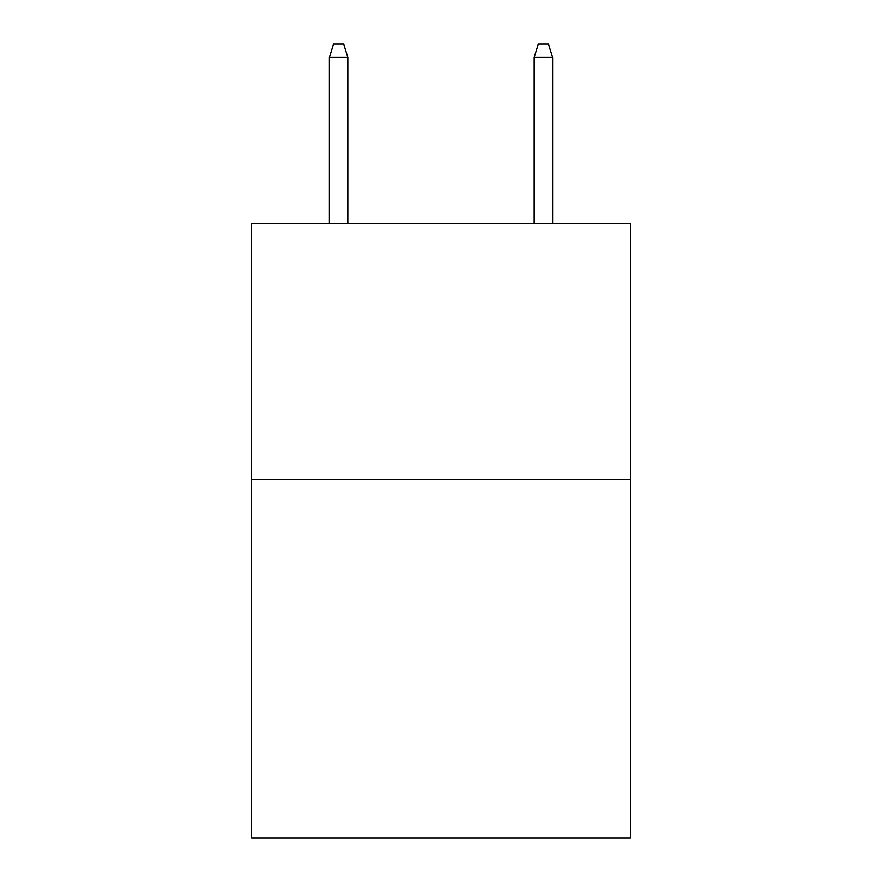 <?xml version="1.0" encoding="UTF-8"?>
<svg xmlns="http://www.w3.org/2000/svg" width="882" height="882" viewBox="0 0 882 882"><rect width="100%" height="100%" fill="white"/><g stroke="black" fill="none" stroke-linecap="round" stroke-linejoin="round"><path stroke-width="1.32" d="M630.443 479.499L630.443 837.9L251.557 837.9L251.557 223.499L630.443 223.499L630.443 479.499L251.557 479.499M347.817 223.499L347.817 57.407L329.383 57.407L329.383 223.499M329.383 57.407L333.484 44.1L343.715 44.1L347.817 57.407M534.183 57.407L538.285 44.1L548.516 44.1L552.617 57.407L534.183 57.407L534.183 223.499M552.617 57.407L552.617 223.499"/></g></svg>
